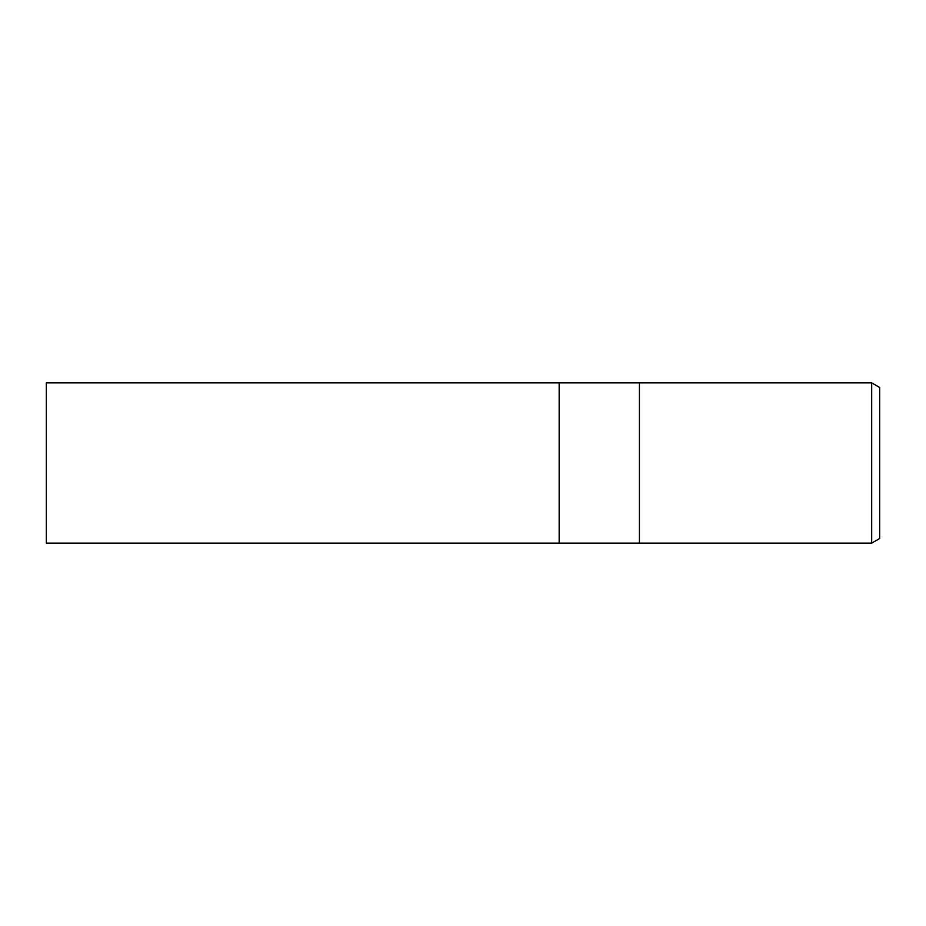 <?xml version="1.0" encoding="UTF-8"?>
<svg xmlns="http://www.w3.org/2000/svg" width="926" height="926" viewBox="0 0 926 926"><rect width="100%" height="100%" fill="white"/><g stroke="black" fill="none" stroke-linecap="round" stroke-linejoin="round"><path stroke-width="1.39" d="M639.426 543.134L559.165 543.134L559.165 382.866L871.679 382.866L879.7 387.496L879.7 538.504L871.679 543.134L639.426 543.134L639.426 382.866L639.426 543.134M871.679 543.134L871.679 382.866M559.165 543.134L46.3 543.134L46.3 382.866L559.165 382.866L559.165 543.134"/></g></svg>
